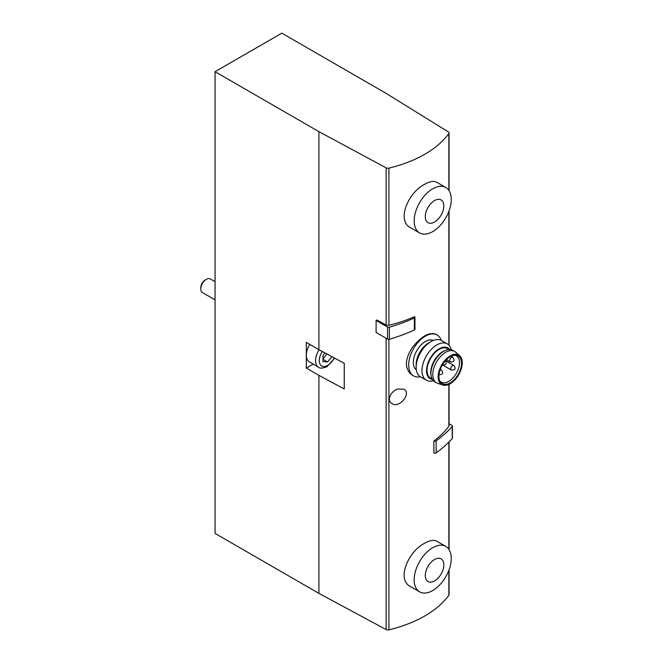 <?xml version="1.0" encoding="UTF-8"?>
<svg xmlns="http://www.w3.org/2000/svg" width="663" height="663" viewBox="0 0 663 663"><rect width="100%" height="100%" fill="white"/><g stroke="black" fill="none" stroke-linecap="round" stroke-linejoin="round"><path stroke-width="0.99" d="M215.052 71.695L318.911 131.655L386.131 167.847A2.619 1.517 0 0 0 388.924 168.137A111.467 64.352 0 0 0 448.859 133.536A2.619 1.517 0 0 0 449.066 132.948A2.619 1.517 0 0 0 448.362 131.92L385.684 93.11L281.825 33.15L215.052 71.695L215.052 533.408L318.911 593.377L386.131 629.56A2.619 1.517 0 0 0 388.924 629.85A111.467 64.352 0 0 0 448.859 595.25A2.619 1.517 0 0 0 449.066 594.661L449.066 569.799M445.826 187.496L436.826 182.3C433.875 180.692 429.873 181.339 424.809 184.231C408.433 192.212 396.043 220.613 410.596 227.732L419.596 232.92A26.23 15.141 120 0 0 445.826 217.779A26.23 15.141 120 0 0 445.826 187.496A26.23 15.141 120 0 0 432.715 188.798A26.23 15.141 120 0 0 415.577 211.911A26.23 15.141 120 0 0 419.596 232.92M448.859 384.416L448.859 426.193A111.467 64.352 0 0 1 433.867 441.003L433.867 453.036A1.575 0.912 0 0 0 436.121 452.92A143.208 82.676 0 0 0 452.232 438.483A1.575 0.912 0 0 0 452.398 438.077L452.398 426.044A1.575 0.912 0 0 0 451.942 425.397L449.066 423.74M376.112 320.453L376.882 320.014L386.131 324.994A2.619 1.517 0 0 0 388.924 325.284A111.467 64.352 0 0 0 414.574 316.624A1.575 0.912 0 0 1 414.955 317.221L414.955 329.254A1.575 0.912 0 0 1 414.367 329.959A143.208 82.676 0 0 1 389.372 339.265A1.575 0.912 0 0 1 387.548 339.091L376.112 332.494L376.112 320.453L387.548 327.058A1.575 0.912 0 0 0 389.372 327.224A143.208 82.676 0 0 0 414.367 317.925A1.575 0.912 0 0 0 414.955 317.221M398.14 388.982L403.999 389.256C411.673 393.275 399.449 408.831 391.982 403.527C386.106 400.618 391.046 390.631 398.14 388.982M445.826 546.42L436.826 541.223C433.875 539.616 429.873 540.262 424.809 543.154C408.433 551.127 396.043 579.537 410.596 586.647L419.596 591.844A26.23 15.141 120 0 0 445.826 576.702A26.23 15.141 120 0 0 445.826 546.42A26.23 15.141 120 0 0 432.715 547.713A26.23 15.141 120 0 0 415.577 570.826A26.23 15.141 120 0 0 419.596 591.844M437.174 335.006L435.724 334.169C428.994 331.914 421.129 336.456 412.129 347.785C404.529 359.943 404.521 369.034 412.121 375.059L413.563 375.888A23.603 13.625 -60 0 1 413.563 348.639A23.603 13.625 -60 0 1 437.174 335.006A23.603 13.625 -60 0 1 441.268 340.401M318.911 131.655L318.911 349.666L306.306 342.39L306.306 368.081L318.911 375.366L318.911 593.377M313.201 364.103L306.306 368.081M319.044 349.741A14.429 8.329 -60 0 0 318.563 367.194L309.289 361.841A14.429 8.329 -60 0 1 306.306 355.235A14.429 8.329 -60 0 1 309.77 344.387M318.911 349.666L344.246 363.307L344.246 389.007L318.911 375.366M448.859 426.193A2.619 1.517 0 0 0 449.066 425.613L449.066 384.325M324.953 352.915L322.997 355.36L322.997 361.542L327.63 361.957L331.89 356.653M215.052 299.858L202.43 292.574A7.865 4.542 -60 0 1 200.798 288.969A7.865 4.542 -60 0 1 206.367 279.33A7.865 4.542 -60 0 1 210.295 278.941L215.052 281.692M200.798 288.969L200.798 287.659A6.257 3.613 -60 0 1 205.223 279.993L206.367 279.33M322.997 359.28L327.63 361.957M322.997 358.94L326.967 354.001M434.563 559.497A13.111 7.575 120 0 0 426.533 580.191A13.111 7.575 120 0 0 442.602 570.918A13.111 7.575 120 0 0 434.563 559.497M434.563 200.574A13.111 7.575 120 0 0 426.533 221.268A13.111 7.575 120 0 0 442.602 211.994A13.111 7.575 120 0 0 434.563 200.574M420.292 376.741A23.603 13.625 -60 0 1 413.563 375.888M454.984 355.219A15.216 8.785 -60 0 1 456.343 355.766A15.216 8.785 -60 0 1 458.672 367.957A15.216 8.785 -60 0 1 448.735 381.358A15.216 8.785 -60 0 1 441.127 382.112A15.216 8.785 -60 0 1 439.975 381.208M450.218 382.841A15.97 9.224 -60 0 1 440.456 381.987A15.97 9.224 -60 0 1 442.238 365.189A15.97 9.224 -60 0 1 455.895 355.244A15.97 9.224 -60 0 1 461.125 366.896A15.97 9.224 -60 0 1 450.218 382.841M450.218 383.72A17.047 9.846 -60 0 1 442.718 385.021A17.047 9.846 -60 0 1 441.699 364.874A17.047 9.846 -60 0 1 459.658 355.683A17.047 9.846 -60 0 1 461.075 369.573A17.047 9.846 -60 0 1 450.218 383.72M442.718 385.021L437.613 383.28A18.1 10.451 -60 0 1 436.536 382.791A18.1 10.451 -60 0 1 436.536 361.899A18.1 10.451 -60 0 1 454.636 351.448A18.1 10.451 -60 0 1 455.597 352.136L459.658 355.683M436.536 382.791L434.679 381.722A18.1 10.451 -60 0 1 431.149 376.02A18.1 10.451 -60 0 1 446.075 350.172A18.1 10.451 -60 0 1 452.779 350.379L454.636 351.448M431.149 376.02L430.95 374.902A17.047 9.846 -60 0 1 445.006 350.553L446.075 350.172M432.168 379.062L430.569 378.134A17.047 9.846 -60 0 1 430.569 358.451A17.047 9.846 -60 0 1 447.616 348.605L449.216 349.534M432.433 379.518A17.768 10.26 -60 0 1 430.212 358.244A17.768 10.26 -60 0 1 449.746 349.534M433.378 380.711A20.984 12.116 -60 0 1 426.326 380.231A20.984 12.116 -60 0 1 426.326 355.998A20.984 12.116 -60 0 1 447.31 343.89A20.984 12.116 -60 0 1 451.246 349.749M426.326 380.231L420.491 376.857A20.984 12.116 -60 0 1 416.149 367.252A20.984 12.116 -60 0 1 430.983 341.561A20.984 12.116 -60 0 1 441.475 340.517L447.31 343.89M416.149 367.252L416.149 364.625A17.768 10.26 -60 0 1 428.704 342.87L430.983 341.561M416.339 369.879A17.047 9.846 -60 0 1 416.845 350.528A17.047 9.846 -60 0 1 433.353 340.409M433.867 441.003A1.575 0.912 0 0 0 436.121 440.878A143.208 82.676 0 0 0 452.232 426.45A1.575 0.912 0 0 0 452.398 426.044M448.859 442.105L448.859 549.271M448.859 570.346L448.859 595.25M386.131 338.279L386.131 629.56M388.924 339.348L388.924 629.85M448.859 133.536L448.859 190.356M448.859 211.422L448.859 345.1M388.924 168.137L388.924 325.284M386.131 167.847L386.131 324.994M334.21 357.904A11.801 6.812 -60 0 1 327.63 365.404A11.801 6.812 -60 0 1 319.79 363.589A11.801 6.812 -60 0 1 322.276 351.473M440.257 369.407L441.475 370.103A2.619 1.517 120 0 0 440.166 370.236A2.619 1.517 120 0 0 439.917 370.402M452.58 365.595A2.619 1.517 120 0 0 450.873 367.907A2.619 1.517 120 0 0 451.271 370.004C455.249 370.12 456.119 368.603 453.898 365.462A2.619 1.517 120 0 0 452.58 365.595M451.561 357.498A2.619 1.517 120 0 0 449.845 359.81A2.619 1.517 120 0 0 450.243 361.907C454.221 362.023 455.091 360.506 452.87 357.365A2.619 1.517 120 0 0 451.561 357.498M414.367 317.925L414.367 329.959M387.548 327.058L387.548 339.091M389.372 327.224L389.372 339.265M436.121 440.878L436.121 452.92M452.232 426.45L452.232 438.483M449.066 441.898L449.066 549.586M449.066 132.948L449.066 190.662M449.066 210.884L449.066 345.315M318.563 367.194C319.715 368.57 322.558 368.379 327.091 366.606L334.641 358.136M438.856 374.653C442.826 374.761 443.704 373.252 441.475 370.103M442.412 364.89L451.271 370.004M445.536 360.639L453.898 365.462M446.423 359.702L450.243 361.907M451.047 356.313L452.87 357.365M442.395 364.849C446.365 364.957 447.243 363.448 445.014 360.307"/></g></svg>
